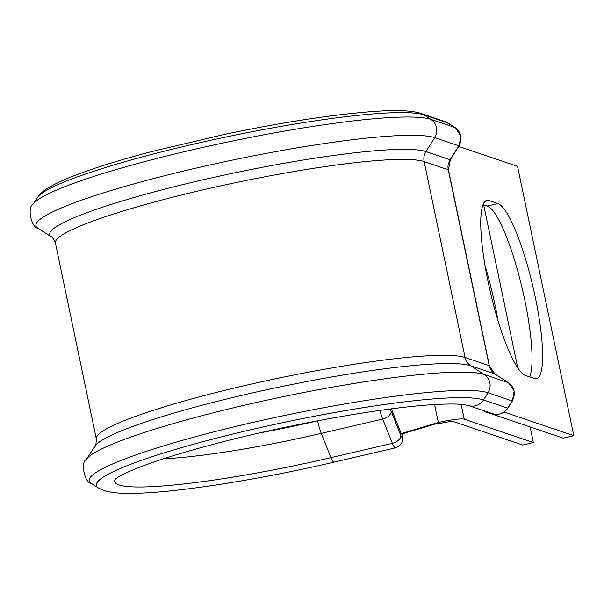 <?xml version="1.0" encoding="UTF-8"?>
<svg xmlns="http://www.w3.org/2000/svg" width="604" height="604" viewBox="0 0 604 604"><rect width="100%" height="100%" fill="white"/><g stroke="black" fill="none" stroke-linecap="round" stroke-linejoin="round"><path stroke-width="0.91" d="M488.024 281.502A89.981 17.357 76.9 0 0 525.51 375.484L534.412 378.497A89.981 17.357 76.9 0 0 536.563 378.655A89.981 17.357 76.9 0 0 534.223 292.306A89.981 17.357 76.9 0 0 497.862 203.54L488.961 200.528A89.981 17.357 76.9 0 0 486.809 200.369A89.981 17.357 76.9 0 0 488.024 281.502M440.701 423.313L438.338 422.513A22.167 2.582 -11.8 0 1 464.25 419.176L533.347 442.573L522.754 445.042L453.657 421.645A11.083 1.291 -11.8 0 0 440.701 423.313L437.59 423.57M533.347 442.573L530.078 426.937M517.726 367.821L483.668 204.786M485.004 265.632A89.981 17.357 -103.1 0 1 497.907 320.286M436.239 423.683L401.562 434.072L401.245 433.627L438.338 422.513L434.586 404.559M401.245 433.627L392.623 412.019A15.515 2.99 -103.1 0 1 391.49 408.855M485.888 411.43L484.929 411.649L563.207 438.157L573.8 435.688L517.53 166.349L458.723 146.432M529.738 376.919A89.981 17.357 76.9 0 0 520.875 282.989A89.981 17.357 76.9 0 0 487.269 206.009L483.049 204.575M573.8 435.688L504.068 412.071M485.488 411.294L484.929 411.649L484.808 411.06M163.571 458.768A158.12 18.445 -11.8 0 0 321.283 433.385L330.962 457.643A13.296 2.567 -103.1 0 0 334.072 462.128L395.499 447.813A13.296 2.567 -103.1 0 1 395.175 447.791A13.296 2.567 -103.1 0 1 392.381 443.321A8.864 5.376 -21.7 0 0 400.913 435.703A4.432 0.853 76.9 0 0 401.849 437.19A4.432 0.853 76.9 0 0 402.256 436.156L402.279 433.846M508.515 382.777A8.864 1.94 122.9 0 0 508.425 382.702L514.17 391.09L512.388 400.965A8.864 0.476 -147.8 0 1 512.147 400.943A13.296 12.956 -71.3 0 0 508.334 382.657L494.835 373.929A13.296 12.956 108.7 0 1 489.202 365.654L448.274 169.754A13.296 12.956 108.7 0 1 450.086 159.743L458.851 145.821A13.296 12.956 -71.3 0 0 455.031 127.535L448.077 123.042A13.296 12.956 -71.3 0 0 445.269 121.683L421.131 113.514A13.296 12.956 108.7 0 1 423.94 114.873L430.894 119.365A13.296 12.956 108.7 0 1 434.714 137.652L458.851 145.821A8.864 0.476 -147.8 0 0 459.093 145.851L460.875 135.975L455.129 127.58A8.864 1.94 -57.1 0 1 455.212 127.655M459.093 145.851L450.327 159.773A8.864 0.476 -147.8 0 1 450.086 159.743L425.948 151.574A194.503 22.695 -11.8 0 0 205.805 179.169A194.503 22.695 -11.8 0 0 51.559 237.01L37.901 228.206A206.153 24.054 -11.8 0 1 201.389 166.893A206.153 24.054 -11.8 0 1 434.714 137.652L425.948 151.574A13.296 12.956 -71.3 0 0 424.136 161.578L465.065 357.477A190.607 22.235 -11.8 0 0 260.188 382.083A190.607 22.235 -11.8 0 0 96.338 438.919C96.036 444.582 95.659 446.937 95.213 445.971A194.503 22.695 -11.8 0 1 272.797 388.432A194.503 22.695 -11.8 0 1 470.697 365.752L484.197 374.48A13.296 12.956 108.7 0 1 488.017 392.766L512.147 400.943L507.632 408.108L483.502 399.939A13.296 12.956 108.7 0 1 468.342 405.488L492.471 413.657A13.296 12.956 -71.3 0 0 507.632 408.108A8.864 0.476 -147.8 0 0 507.873 408.138L512.388 400.965M95.213 445.971L86.221 459.508A206.153 24.054 -11.8 0 1 274.442 398.519A206.153 24.054 -11.8 0 1 484.197 374.48L508.334 382.657A8.864 1.94 122.9 0 1 508.425 382.702L494.925 373.974A8.864 1.94 122.9 0 0 494.835 373.929L470.697 365.752A13.296 12.956 -71.3 0 1 465.065 357.477L489.202 365.654A8.864 1.034 168.2 0 1 489.406 365.813L448.478 169.913A8.864 1.034 168.2 0 0 448.274 169.754L424.136 161.578A190.607 22.235 -11.8 0 0 219.26 186.183A190.607 22.235 -11.8 0 0 55.417 243.019C52.865 237.953 51.582 235.953 51.559 237.01M37.901 228.206C31.408 228.063 27.044 207.112 32.926 204.386L37.561 197.417A200.151 23.352 -11.8 0 1 220.309 138.21A200.151 23.352 -11.8 0 1 423.94 114.873L448.077 123.042A8.864 1.94 -57.1 0 1 448.176 123.088A8.864 1.94 -57.1 0 1 448.259 123.163M32.926 204.386A206.145 24.054 -11.8 0 1 221.155 143.397A206.145 24.054 -11.8 0 1 430.894 119.365L455.031 127.535A8.864 1.94 -57.1 0 1 455.129 127.58L445.269 121.683M259.312 433A152.925 17.841 -11.8 0 0 317.628 420.814L317.628 420.814A17.727 3.42 -103.1 0 0 321.283 433.385L382.702 419.063L392.381 443.321L330.962 457.643A181.343 21.155 -11.8 0 1 118.943 484.929A181.343 21.155 -11.8 0 1 115.243 479.244M464.25 419.176L461.154 404.348M390.388 408.999A8.864 1.714 76.9 0 0 391.241 411.445L400.913 435.703M488.017 392.766L483.502 399.939A200.151 23.352 -11.8 0 0 256.957 428.334A200.151 23.352 -11.8 0 0 98.233 487.858L91.196 483.328A206.153 24.054 -11.8 0 1 254.684 422.015A206.153 24.054 -11.8 0 1 488.017 392.766M391.241 411.445A8.864 5.376 -21.7 0 1 382.702 419.063A17.727 3.42 -103.1 0 1 379.954 410.41M487.269 206.009L497.862 203.54M484.944 201.464L488.961 200.528M495.008 374.042A8.864 1.94 122.9 0 0 494.925 373.974L489.406 365.813M395.499 447.813C402.022 445.533 402.513 440.444 402.46 440.286L402.649 438.232A8.864 6.84 -179.3 0 0 402.256 436.156M37.561 197.417C41.585 191.476 47.837 187.112 65.255 179.32C85.798 170.6 114.556 161.359 151.521 151.604L224.341 134.428C261.479 126.621 296.134 120.558 328.289 116.225C377.538 109.943 406.945 108.712 421.131 113.514M96.338 438.919L55.417 243.019M91.196 483.328C84.711 483.177 80.34 462.234 86.221 459.508M334.072 462.128C256.579 480.278 172.729 493.196 131.778 493.347C120.037 493.627 110.608 492.637 103.48 490.373L98.233 487.858M115.092 479.387L115.976 478.647C118.135 476.918 122.763 474.45 129.86 471.248C149.263 462.777 178.565 453.4 217.787 443.117C289.384 424.318 381.32 407.874 431.732 404.74C445.76 403.842 456.163 403.766 462.951 404.514L468.342 405.488M450.327 159.773L448.478 169.913M507.873 408.138C504.008 413.521 498.874 415.363 492.471 413.657M402.649 438.232L402.702 433.717"/></g></svg>
